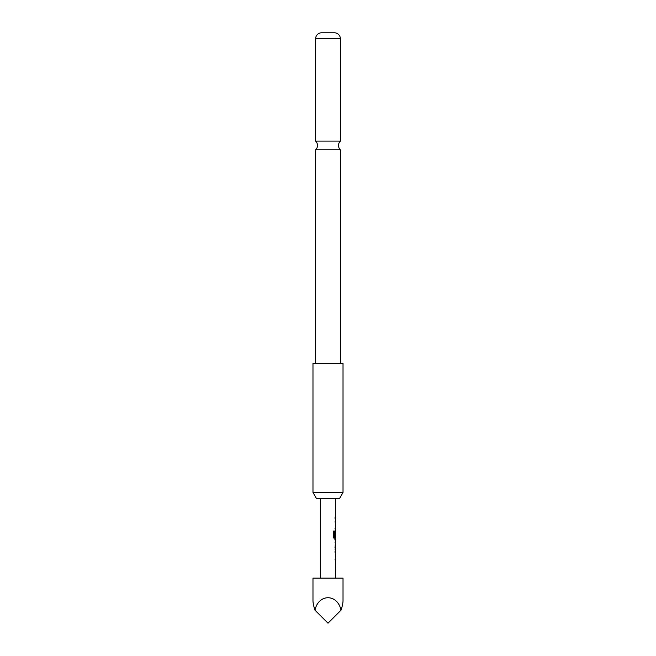 <?xml version="1.0" encoding="UTF-8"?>
<svg xmlns="http://www.w3.org/2000/svg" width="656" height="656" viewBox="0 0 656 656"><rect width="100%" height="100%" fill="white"/><g stroke="black" fill="none" stroke-linecap="round" stroke-linejoin="round"><path stroke-width="0.98" d="M315.61 149.839L340.39 149.839A6.011 6.011 0 0 1 340.39 141.106L315.61 141.106A6.011 6.011 0 0 1 315.61 149.839L315.61 363.301M334.921 551.147L335.364 551.253M335.364 551.147L335.364 552.729M335.364 558.035L335.511 578.133M335.364 540.995L335.511 547.785L335.068 547.785M335.306 542.471L335.364 547.785L334.929 547.785M335.364 547.785L335.364 549.269M335.306 532.049L335.446 536.641L335.429 530.647L334.921 536.641M335.364 537.362L335.364 539.109L334.38 539.109M335.364 520.388L335.364 521.971L334.921 521.971M335.364 527.276L335.364 528.859L334.921 528.859M335.364 517.026L335.364 518.601M320.489 498.511L320.489 578.133M335.511 559.617L335.06 559.617L335.462 558.035M335.462 552.729L335.511 558.035M335.511 552.729L335.06 552.729L335.429 551.147M335.068 549.359L335.511 549.359L335.511 551.147M335.511 549.359L335.06 547.891L335.511 540.897L335.068 540.897M335.364 539.011L335.511 540.897M335.511 539.109L334.511 539.109L333.642 537.633L333.642 531.016L334.568 531.016L334.617 537.362L335.511 537.362L335.511 532.049M335.429 528.859L335.511 530.647M335.511 528.859L335.06 528.859L335.462 527.276M335.462 521.971L335.511 527.276M335.511 521.971L335.06 521.971L335.364 520.495M335.06 517.026L335.511 517.026L335.068 517.026L335.06 518.601L335.511 518.601L335.511 520.388M335.511 498.511L335.511 517.026M335.068 542.471L335.511 542.471L335.511 547.785M343.022 578.133L312.978 578.133L312.978 600.666C312.994 603.003 313.658 606.185 314.987 610.187C318.439 593.59 337.561 593.59 341.013 610.187C342.342 606.185 343.006 603.003 343.022 600.666L343.022 578.133M339.554 498.511L316.446 498.511L312.978 492.5L343.022 492.5L339.554 498.511M343.022 492.5L343.022 363.301L312.978 363.301L312.978 492.5M340.39 38.794L315.61 38.794A6.011 6.011 0 0 1 321.243 32.8L334.757 32.8A6.011 6.011 0 0 1 340.39 38.794L340.39 141.106M315.61 38.794L315.61 141.106M340.39 149.839L340.39 363.301M314.987 610.187L328 623.2L341.013 610.187M333.535 531.016L334.437 531.016L334.617 537.362"/></g></svg>
